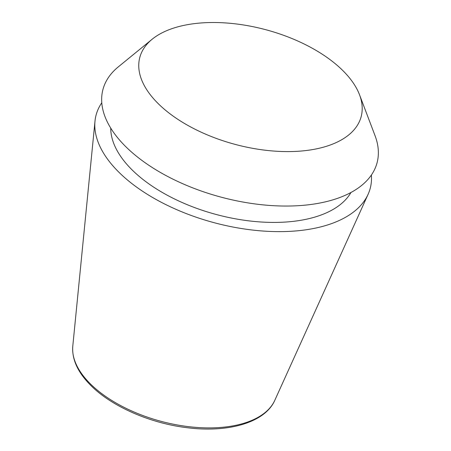 <?xml version="1.0" encoding="UTF-8"?>
<svg xmlns="http://www.w3.org/2000/svg" width="451" height="451" viewBox="0 0 451 451"><rect width="100%" height="100%" fill="white"/><g stroke="black" fill="none" stroke-linecap="round" stroke-linejoin="round"><path stroke-width="0.68" d="M371.382 175.027A141.879 73.496 -165 0 1 368.084 194.33A141.879 73.496 -165 0 1 258.265 230.647A141.879 73.496 -165 0 1 118.044 171.374A141.879 73.496 -165 0 1 94.992 121.156A141.879 73.496 -165 0 1 101.779 102.789M350.974 192.487A125.536 65.034 -165 0 1 252.233 221.244A125.536 65.034 -165 0 1 131.303 169.108A125.536 65.034 -165 0 1 110.732 128.112M343.431 71.168A114.571 59.352 -165 0 1 359.532 94.789A114.571 59.352 -165 0 1 294.368 151.463A114.571 59.352 -165 0 1 157.523 102.941A114.571 59.352 -165 0 1 152.167 39.226A114.571 59.352 -165 0 1 343.431 71.168M359.532 94.789L375.052 135.706A141.873 73.496 -165 0 1 294.356 205.887A141.873 73.496 -165 0 1 124.899 145.797A141.873 73.496 -165 0 1 118.269 66.9L152.167 39.226M72.786 346.182C71.816 359.188 77.64 372.086 90.262 384.883C111.211 406.39 150.651 423.613 188.123 427.824C229.181 432.875 265.244 422.237 274.8 400.313A104.953 54.368 -165 0 1 193.564 427.176A104.953 54.368 -165 0 1 89.839 383.327A104.953 54.368 -165 0 1 72.786 346.182L94.992 121.156M274.8 400.313L368.084 194.33"/></g></svg>
